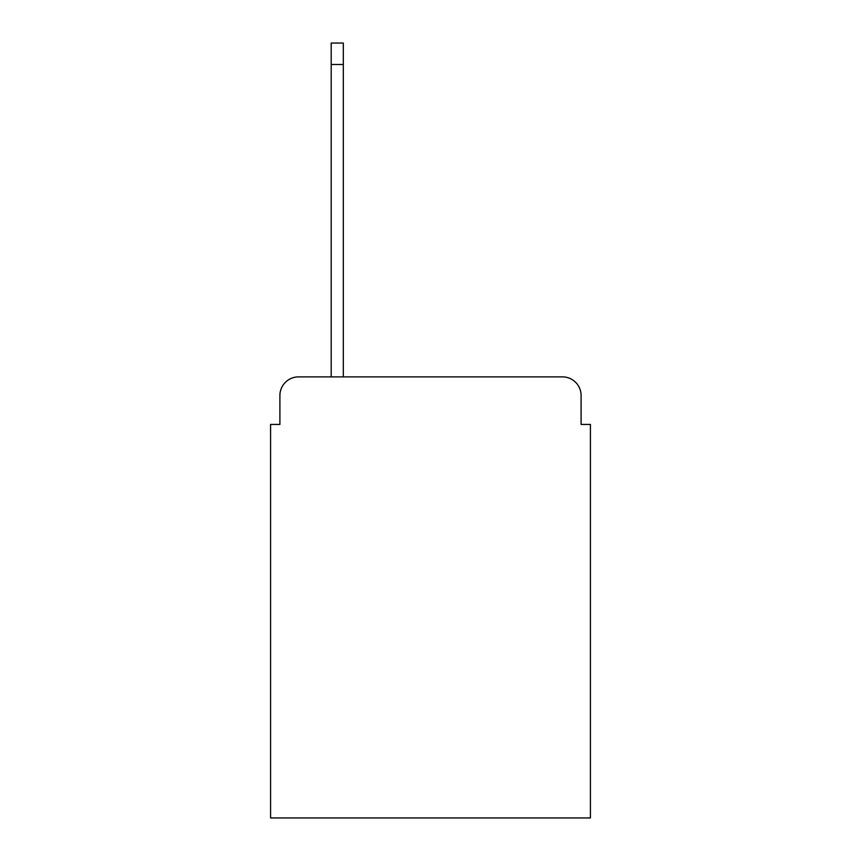 <?xml version="1.0" encoding="UTF-8"?>
<svg xmlns="http://www.w3.org/2000/svg" width="861" height="861" viewBox="0 0 861 861"><rect width="100%" height="100%" fill="white"/><g stroke="black" fill="none" stroke-linecap="round" stroke-linejoin="round"><path stroke-width="1.29" d="M279.9 395.533L279.9 424.441L279.9 395.533A18.651 18.651 0 0 1 298.552 376.881L331.194 376.881L331.194 43.05L343.313 43.05L343.313 376.881L562.448 376.881L298.552 376.881M581.1 424.441L581.1 395.533L581.1 424.441L590.42 424.441L590.42 817.95L270.58 817.95L270.58 424.441L279.9 424.441M581.1 395.533A18.651 18.651 0 0 0 562.448 376.881M331.194 64.5L343.313 64.5"/></g></svg>
